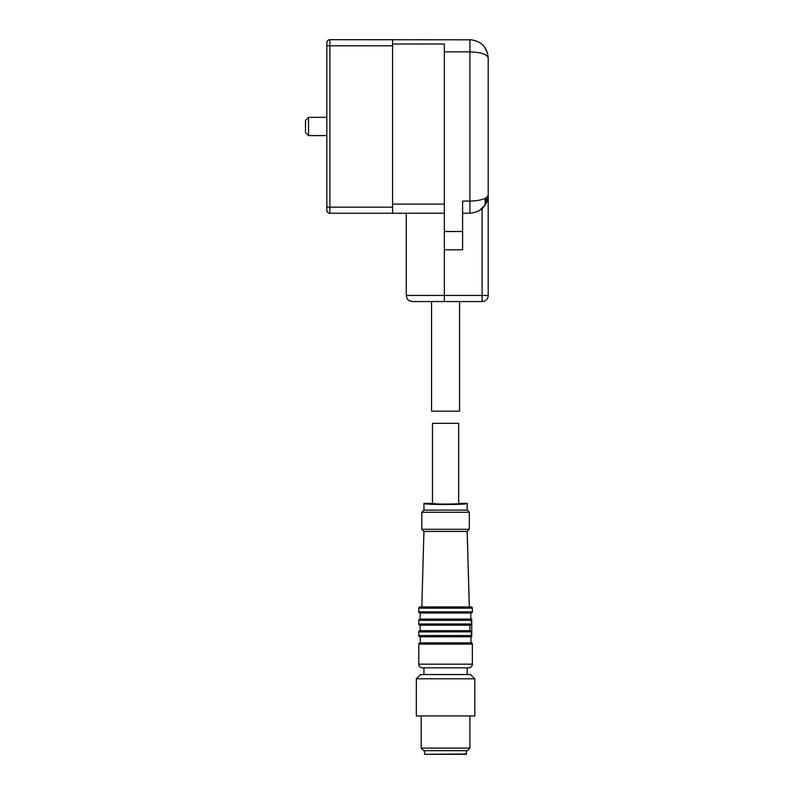 <?xml version="1.0" encoding="UTF-8"?>
<svg xmlns="http://www.w3.org/2000/svg" width="794" height="794" viewBox="0 0 794 794"><rect width="100%" height="100%" fill="white"/><g stroke="black" fill="none" stroke-linecap="round" stroke-linejoin="round"><path stroke-width="1.19" d="M305.501 120.44L308.548 117.343L308.548 135.605L326.82 135.605M305.501 120.39L305.501 132.568L308.548 135.605M470.534 674.533L474.792 678.791L416.334 678.791L420.592 674.533L470.534 674.533M416.334 678.791L416.334 715.94L474.792 715.94L474.792 678.791M469.919 748.087L467.368 750.648L423.768 750.648L421.207 748.087L469.919 748.087L469.919 715.94M421.207 748.087L421.207 715.94M486.057 197.835L486.057 203.542M485.144 198.351L485.144 205.08L479.209 210.718A18.272 18.272 0 0 0 482.097 208.594C486.246 204.534 488.27 199.989 488.191 194.987C487.179 206.013 481.085 212.097 469.919 213.249L462.614 213.249M488.191 172.149L488.191 293.939M482.097 208.594L482.097 295.457L488.191 295.457A6.094 6.094 0 0 1 482.097 301.551L482.097 295.457L444.342 295.457L444.342 301.551L482.097 301.551A6.094 6.094 0 0 0 488.191 295.457L488.191 194.987C487.179 198.659 481.085 200.684 469.919 201.071L462.614 201.071L462.614 231.52L444.342 231.52L444.342 43.998L392.583 43.998L392.583 39.72L329.867 39.7A3.047 3.037 180 0 0 326.82 42.757L326.82 42.747A3.047 3.047 0 0 1 329.867 39.7L471.884 39.809M392.583 207.155L326.82 207.155L326.82 210.202L326.82 42.757M444.342 301.551L412.374 301.551C407.709 300.936 406.905 298.107 406.885 298.097L406.29 295.457L406.29 213.249M459.567 301.551L459.567 411.163L431.559 411.163L431.559 301.551M444.342 213.249L329.867 213.249L392.583 213.239L392.583 43.998M462.614 231.52L462.614 249.782L444.342 249.782L444.342 231.52M462.614 249.782L444.342 249.782L444.342 295.457L406.29 295.457M488.191 105.165L488.191 57.972C487.179 46.945 481.085 40.851 469.919 39.7L469.919 51.878L444.342 51.878M488.191 57.912L488.191 57.972C487.179 54.29 481.085 52.265 469.919 51.878L469.919 213.249M488.191 57.972L488.191 194.987M329.867 213.249A3.047 3.047 0 0 1 326.82 210.202A3.047 3.037 180 0 0 329.867 213.239L329.867 39.72A3.047 3.047 0 0 0 326.82 42.747M488.191 163.008L488.191 147.783M419.986 619.112A1.221 1.221 0 0 0 418.766 620.332L418.766 623.985L471.338 623.985L470.078 625.206L471.338 623.985L471.338 620.332L470.405 619.112L419.986 619.112L420.294 613.028M470.832 613.028L470.832 619.112L420.294 619.112M419.986 625.206L420.294 630.684L469.75 630.684L470.078 625.206L419.986 625.206A1.221 1.221 0 0 1 418.766 623.985M420.294 630.684L470.078 630.684L471.338 631.905L471.338 635.557L470.405 636.778L471.745 636.778L471.745 619.112L470.405 619.112M419.986 630.684A1.221 1.221 0 0 0 418.766 631.905L418.766 635.557L471.745 635.557M420.294 636.778L420.294 642.862L471.14 642.862L470.832 636.778L419.986 636.778A1.221 1.221 0 0 1 418.766 635.557M419.986 636.778L470.405 636.778M471.338 631.835L418.766 631.905M471.14 613.028L419.986 613.028A1.221 1.221 0 0 1 418.766 611.807L472.361 611.807A1.221 1.221 0 0 1 471.14 613.028M419.986 642.862A1.221 1.221 0 0 0 418.766 644.083L418.766 664.171A3.652 3.652 0 0 0 422.428 667.833L468.708 667.833A3.652 3.652 0 0 0 472.361 664.171L418.766 664.171M471.14 642.862A1.221 1.221 0 0 1 472.361 644.083L472.361 664.171M472.361 608.154L418.766 608.154A1.221 1.221 0 0 1 419.986 606.934L471.14 606.934A1.221 1.221 0 0 1 472.361 608.154L472.361 611.807M418.766 608.154L418.766 611.807M471.14 606.934L419.986 606.934M467.18 674.533L467.18 667.833L423.946 667.833L423.946 674.533M421.812 606.934L423.946 531.424L467.18 531.424L469.314 606.934M423.946 531.424L421.812 529.29L469.314 529.29L467.18 531.424M467.18 503.416L458.654 503.416C459.468 504.299 431.658 504.299 432.472 503.416L423.946 503.416C422.825 504.875 468.162 504.885 467.18 503.416L467.18 510.115L469.314 512.239L469.314 529.29M469.314 512.239L421.812 512.239L421.812 529.29M467.18 510.115L423.946 510.115L421.812 512.239M423.946 503.416L423.946 510.115M458.654 503.416L458.654 423.341L432.472 423.341L432.472 503.416L437.087 503.932M426.686 754.3L445.563 754.3C418.855 754.3 418.855 754.3 445.563 754.3C472.271 754.3 472.271 754.3 445.563 754.3L466.267 754.3L466.574 750.648M487.486 196.654L487.486 199.999M444.342 204.118L392.583 204.118M392.583 45.794L326.82 45.794M471.745 620.332L418.766 620.332M472.361 644.083L418.766 644.083M424.859 754.3L466.574 753.992M308.548 117.343L326.82 117.343M487.595 53.367L484.519 46.975M484.519 205.974L487.595 199.582M424.552 753.992L424.552 750.648"/></g></svg>
